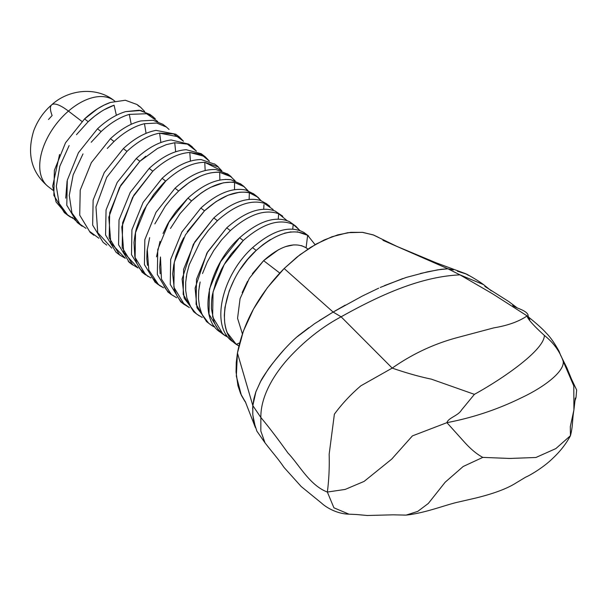 <?xml version="1.0" encoding="UTF-8"?>
<svg xmlns="http://www.w3.org/2000/svg" width="607" height="607" viewBox="0 0 607 607"><rect width="100%" height="100%" fill="white"/><g stroke="black" fill="none" stroke-linecap="round" stroke-linejoin="round"><path stroke-width="0.91" d="M403.837 515.108L406.182 515.1L417.813 511.36L428.352 503.423L445.181 482.201L463.171 466.495L482.808 457.39L509.819 458.452L535.905 457.488L555.845 448.603L570.451 435.72L570.299 426.653L573.911 409.975L573.797 385.923L563.137 361.097L566.71 367.463L563.137 361.097C565.087 370.528 546.012 386.257 521.345 397.805C497.77 409.391 472.967 417.677 446.919 422.662C448.11 417.957 458.27 415.689 461.426 410.127L474.408 394.345C503.764 378.184 544.426 349.776 544.358 335.413C553.425 342.621 559.684 351.18 563.137 361.097L573.782 385.877L573.926 409.884C572.082 420.431 573.152 424.946 570.466 435.682L555.868 448.581L535.935 457.488L509.842 458.46L482.808 457.39C477.079 454.317 471.237 449.537 465.273 443.057L446.919 422.662C472.967 417.677 497.77 409.391 521.345 397.805C546.012 386.257 565.087 370.528 563.137 361.097C559.684 351.18 553.425 342.621 544.358 335.413C535.867 327.734 527.286 319.024 527.126 315.898L492.52 293.765L459.992 274.872L483.567 284.637L459.992 274.872L492.52 293.765L527.126 315.898C527.286 319.024 535.867 327.734 544.358 335.413C544.426 349.776 503.764 378.184 474.408 394.345L461.426 410.127C458.27 415.689 448.11 417.957 446.919 422.662L465.273 443.057C471.237 449.537 477.079 454.317 482.808 457.39L463.164 466.502L445.166 482.231L428.314 503.461L417.768 511.382L406.129 515.108L393.154 514.827L367.167 515.495L356.484 514.508L367.63 515.518M348.995 514.175L333.911 507.809L327.363 492.049L345.163 489.424L364.101 481.412L391.697 459.127L412.419 435.887L446.919 422.662L412.419 435.887L391.697 459.127L364.101 481.412L345.163 489.424L327.363 492.049C328.933 479.856 329.533 467.261 329.153 454.271L334.381 414.171C341.961 403.875 350.793 394.413 360.884 385.794L392.213 368.1C406.303 372.971 419.346 376.659 431.349 379.147L474.408 394.345L431.349 379.147C419.346 376.659 406.303 372.971 392.213 368.1C412.229 354.048 433.853 343.896 457.094 337.644L493.84 327.856C507.793 325.534 518.894 321.551 527.126 315.898C518.894 321.551 507.793 325.534 493.84 327.856L457.094 337.644C433.853 343.896 412.229 354.048 392.213 368.1L360.884 385.794C350.793 394.413 341.961 403.875 334.381 414.171L329.153 454.271C329.533 467.261 328.933 479.856 327.363 492.049L333.911 507.809L348.995 514.175L356.529 514.508L348.995 514.175C338.357 514.008 327.401 508.514 321.581 503.142L301.201 486.526L284.084 467.489C277.232 457.572 274.136 454.628 264.91 442.7L260.835 431.069L260.858 417.495C268.954 427.191 277.991 439.036 287.968 453.042C299.114 464.605 309.638 485.334 327.363 492.049C309.638 485.334 299.114 464.605 287.968 453.042C277.991 439.036 268.954 427.191 260.858 417.495C260.57 395.931 274.356 373.578 289.865 356.817C305.655 339.95 322.734 326.612 341.111 316.808L392.213 368.1L341.111 316.808C380.961 294.494 421.304 276.526 459.992 274.872L447.928 268.795L453.315 269.978M460.227 272.118L466.722 274.174C474.15 278.287 479.765 281.777 483.567 284.637L489.781 289.645M264.91 442.7L256.882 431.152L253.832 421.698L252.785 414.422L252.838 405.635L260.858 417.495L260.835 431.069L264.978 442.784M319.168 320.671L333.137 312.066L341.111 316.808C322.734 326.612 305.655 339.95 289.865 356.817C274.356 373.578 260.57 395.931 260.858 417.495L252.838 405.635L253.885 398.791L255.767 392.114L260.433 381.742L267.3 370.695C269.136 367.569 274.774 360.505 284.213 349.511C290.283 342.947 295.177 338.213 298.879 335.307L308.864 327.643M384.55 285.556L406.295 277.422L427.427 271.837L441.175 269.303L447.928 268.795L459.992 274.872C421.304 276.526 380.961 294.494 341.111 316.808L333.137 312.066L362.546 295.935L378.662 288.173M382.926 240.296L447.928 268.795L451.858 269.569M457.405 271.2L462.231 272.695M465.493 273.643L468.452 275.366M252.641 408.989L252.838 405.635L237.436 353.024L236.252 362.538L236.055 371.977L237.914 385.589L240.63 393.693L245.858 402.813M245.19 401.356L255.456 427.707L252.861 415.234M296.884 336.999L314.54 323.713L333.137 312.066L284.152 268.522C258.931 294.289 243.361 322.454 237.436 353.024L252.838 405.635L255.919 391.69L260.805 381.067C261.359 379.17 272.315 362.432 284.213 349.511M420.454 273.484L437.791 269.827L447.928 268.795L397.562 246.715L373.138 234.863L362.265 232.322L347.781 232.693L331.961 236.76L316.247 244.006L299.941 254.75L284.152 268.522L333.137 312.066L345.262 305.109M380.248 287.46L402.98 278.492M244.925 401.424L241.374 395.332L236.328 376.128L237.436 353.024L243.339 331.217L253.521 308.993L267.383 287.703L284.152 268.522L297.066 257.004L310.496 247.421L324.267 239.932L337.773 234.871L350.8 232.322L362.827 232.382L373.677 235.068L378.935 237.61M252.375 273.734L263.62 260.669L279.759 273.036L263.62 260.669L249.371 278.264L240.076 298.644L237.557 318.303L242.398 333.88M48.317 186.698C31.427 172.6 26.579 153.897 33.78 130.611C37.702 120.345 43.666 111.756 51.678 104.844C68.31 89.411 96.452 86.3 114.23 100.694A54.175 31.837 127.5 0 0 68.439 111.104L81.953 121.453L68.439 111.104A54.175 31.837 127.5 0 0 48.317 186.698L52.976 190.272M76.474 134.678L88.19 121.681L84.57 118.911L65.51 142.82L54.364 170.317L53.864 195.378L64.319 212.609M70.7 217.23L67.938 215.386L59.122 203.368L56.314 186.281L59.835 166.212L69.122 145.581M91.217 142.258L101.111 131.582L97.492 128.813L78.424 152.729L67.294 180.226L66.793 205.272L77.248 222.519M82.218 226.259L80.86 225.288L71.93 212.966L69.259 195.431L73.166 174.854L83.007 153.89M107.257 148.472L114.033 141.484L110.413 138.715L91.346 162.638L80.215 190.135L79.722 215.182L90.177 232.42L92.067 233.741M93.789 235.197L90.102 231.722L98.895 238.255M175.772 134.215L156.014 130.376C145.263 132.364 134.375 138.442 123.342 148.616L126.954 151.393L123.342 148.616L104.267 172.547L93.137 200.052L92.651 225.098L103.114 242.337L106.749 245.122M192.298 146.871L188.678 144.094L171.113 139.959C159.77 141.416 148.154 147.607 136.264 158.526L117.181 182.457L106.058 209.969L105.572 235.015L116.051 252.246L119.67 255.023L109.192 237.785L109.677 212.746L120.801 185.226L139.876 161.295L136.264 158.526L139.876 161.295L145.771 156.211M191.342 146.188L196.41 151.143L187.373 144.117L174.733 142.736L166.341 144.633L157.517 148.449L139.876 161.295L119.518 187.457L108.805 217.253L110.823 243.02L125.285 258.294L119.67 255.023M201.213 153.715L186.159 149.694C174.277 150.513 161.955 156.758 149.185 168.427L152.805 171.197L132.607 197.404L121.779 226.957L123.767 252.482L137.971 267.968L132.683 264.713L122.182 247.557L122.637 222.678L133.821 195.272L152.805 171.197L149.185 168.427L130.202 192.495L119.018 219.909L118.57 244.788L129.071 261.943L131.256 263.499L128.206 261.23M150.877 277.907L145.589 274.66L135.111 257.482L135.536 232.602L146.727 205.181L165.726 181.098L162.107 178.329L143.115 202.389L131.924 229.795L131.499 254.682L141.97 271.883M227.382 173.959L216.077 169.573C203.277 168.845 189.596 175.059 175.036 188.231L178.648 191.008L175.036 188.231L156.029 212.283L144.838 239.682L144.42 264.599L154.868 281.823L156.211 282.824M163.427 287.672L158.488 284.607L148.791 270.047L147.251 249.196M240.326 183.822L230.933 179.725C217.761 178.071 203.436 184.209 187.958 198.132L191.577 200.909L187.958 198.132L168.943 222.17L157.759 249.576L157.342 274.523L167.775 291.762M176.637 297.741L171.386 294.539L161.454 279.129L160.476 256.966L159.687 266.852L160.165 273.711M189.346 307.567L184.293 304.471L173.883 287.232L174.285 262.247L185.469 234.833L204.498 210.811L200.879 208.042L181.857 232.056L170.673 259.462L170.264 284.455L180.674 301.702M266.215 203.565L260.426 200.439C246.715 196.676 231.176 202.51 213.801 217.943L217.42 220.713L213.801 217.943L194.779 241.935L183.595 269.356L183.177 294.395L193.587 311.626M202.283 317.484L197.207 314.403M186.197 277.574L186.44 276.01M199.179 287.088L200.135 281.982L198.724 290.753L198.504 298.773L199.43 306.224C201.296 312.643 202.563 316.035 203.224 316.391C205.849 320.928 209.392 324.366 213.854 326.718L213.945 326.771M286.883 220.478L278.666 213.778L282.763 216.221L275.047 211.008C261.177 206.077 245.069 211.691 226.73 227.845L230.341 230.614L226.73 227.845L207.7 251.814L196.516 279.258L196.091 304.319L206.501 321.551M213.854 326.718L214.499 326.407L213.854 326.718L210.121 324.32M299.828 230.41L293.204 224.476L295.692 226.115L289.585 221.707C275.624 215.515 258.977 220.865 239.651 237.747L243.263 240.516L231.313 253.832L226.07 261.367L221.532 269.22L216.13 281.436L212.7 293.576C211.82 296.922 211.395 302.013 211.441 308.849L214.089 321.998L216.069 326.156L218.573 329.851L225 335.603L226.449 334.943L225 335.603L223.05 334.237L212.632 316.945L213.057 291.914L224.226 264.493L243.263 240.516L239.651 237.747L220.614 261.723L209.438 289.144L209.013 314.176L219.43 331.468M137.015 104.51L125.323 100.246L110.459 102.439C101.726 105.489 93.099 110.982 84.57 118.911L88.19 121.681C96.718 113.752 105.352 108.266 114.07 105.216L104.313 109.67M137.979 105.565L140.627 107.28L144.678 111.513M101.111 131.582C110.466 122.918 119.86 117.181 129.299 114.389L131.226 124.298L129.299 114.389C119.86 117.181 110.466 122.918 101.111 131.582L97.492 128.813C106.84 120.14 116.24 114.404 125.679 111.612C116.24 114.404 106.84 120.14 97.492 128.813M149.937 114.412L139.231 110.246L125.679 111.612L140.945 110.482L151.629 115.876M151.644 115.891L155.263 118.669M162.858 124.314L153.116 120.277L140.862 120.922C130.748 123.365 120.603 129.299 110.413 138.715L114.033 141.484C124.223 132.068 134.375 126.142 144.481 123.699L156.735 123.054L166.477 127.083L169.034 129.45M126.954 151.393C137.994 141.219 148.882 135.141 159.626 133.145L179.391 136.985L183.473 141.241L173.594 133.912L159.626 133.145L160.878 142.524L159.626 133.145C148.882 135.141 137.994 141.219 126.954 151.393L106.718 177.335L95.959 206.919L97.719 232.633L111.787 248.126M205.219 156.781L209.423 161.174L201.205 154.398L189.779 152.463L204.832 156.492M214.43 164.095L201.145 159.558C188.777 159.656 175.764 165.908 162.107 178.329L165.726 181.098C179.384 168.685 192.396 162.426 204.764 162.335L218.05 166.857L221.881 170.863L204.764 162.335L205.166 170.544L204.764 162.335C192.396 162.426 179.384 168.685 165.726 181.098C164.626 181.66 160.589 186.167 153.617 194.612L143.829 210.128L140.02 218.315L137.091 226.517C135.9 229.658 134.868 234.992 134.003 242.534L134.86 256.92L136.772 263.127L139.648 268.552L148.025 276.526M199.817 176.425L189.103 182.54L178.648 191.008C193.208 177.836 206.896 171.614 219.696 172.342L230.994 176.728L234.803 180.719M248.111 190.765L243.741 186.296L234.552 182.495C234.757 181.948 231.009 182.062 223.308 182.836L210.766 187.267L205.917 189.93L201.054 193.125L191.577 200.909C207.055 186.986 221.388 180.848 234.552 182.495L243.946 186.592L247.8 190.651M253.271 193.694L245.721 190.014C232.246 187.351 217.298 193.36 200.879 208.042L204.498 210.811C220.925 196.137 235.873 190.128 249.333 192.783L256.89 196.463L260.782 200.568M273.188 209.559L264.045 203.216L269.827 206.342M295.692 226.115L299.744 230.379M308.606 236.002L304.031 232.534C290.055 225.007 272.9 230.045 252.573 247.648L256.192 250.425C276.519 232.822 293.674 227.784 307.65 235.311L315.086 244.667M46.625 185.234A54.175 31.837 -52.5 0 1 68.439 111.104A40.244 10.858 -130.8 0 0 51.732 104.799A40.244 10.858 49.2 0 1 68.439 111.104A54.175 31.837 -52.5 0 1 112.189 99.336M48.492 119.503L52.126 115.512A40.244 10.858 49.2 0 1 51.732 104.799M66.231 213.945L56.041 201.926L52.695 186.061L59.569 154.451M84.297 119.162L97.484 108.82L104.002 105.148L110.459 102.439M101.096 111.589L94.555 116.218L88.19 121.681M66.353 214.059L73.068 218.452M116.377 115.322L114.07 105.216M79.153 223.846L72.134 217.245M65.723 198.155L67.089 181.182M157.653 121.453L146.621 113.737L129.299 114.389M78.235 222.959L85.982 228.353M110.413 138.715C120.603 129.299 130.748 123.365 140.862 120.922M144.481 123.699L146.067 133.358L144.481 123.699C134.375 126.142 124.223 132.068 114.033 141.484M123.342 148.616C134.375 138.442 145.263 132.364 156.014 130.376M117.902 253.544L116.051 252.246M136.264 158.526C148.154 147.607 159.77 141.416 171.113 139.959M174.733 142.736L175.666 151.773L174.733 142.736M149.185 168.427C161.955 156.758 174.277 150.513 186.159 149.694M189.779 152.463L190.431 161.113L189.779 152.463C177.897 153.283 165.567 159.527 152.805 171.197M162.107 178.329C175.764 165.908 188.777 159.656 201.145 159.565M235.182 180.856L229.583 175.552L219.696 172.342L219.863 180.036L219.696 172.342C218.065 172.001 214.886 172.213 210.166 172.98M175.036 188.231C189.596 175.059 203.277 168.845 216.077 169.573M178.648 191.008L171.652 198.239L165.248 206.259L154.846 223.884M149.648 237.656L147.038 251.078L146.788 258.491L147.493 265.358M151.72 277.111L159.444 285.465L163.503 287.764M234.552 182.495L234.522 189.68L234.552 182.495M156.5 256.807L160.02 241.343M163.048 233.467L166.842 225.675C168.238 222.686 171.424 217.769 176.409 210.917L187.958 198.132M225.235 179.384L230.933 179.725M191.577 200.909L180.021 213.687L170.461 228.444M163.829 285.548C164.709 287.832 167.062 290.745 170.886 294.266L176.675 297.779M200.879 208.042C217.298 193.36 232.246 187.351 245.721 190.014M261.025 200.659L257.907 197.207L249.34 192.783L249.143 199.384L249.333 192.783C248.529 192.199 245.198 192.024 239.34 192.252L228.027 195.219L216.145 201.539L204.498 210.811L187.229 231.783M183.724 237.716L180.666 243.748L175.909 256.071L173.685 265.145L172.669 273.939L174.391 289.592L177.092 296.087L180.969 301.512L189.361 307.582M263.719 209.195L263.969 204.658M195.454 312.969L184.194 298.234L182.108 279.015L193.352 244.272L213.801 217.943C231.176 202.51 246.715 196.676 260.426 200.439M264.045 203.216C250.342 199.453 234.803 205.287 217.42 220.713L208.451 230.265L200.507 241.123L189.209 264.766L186.873 273.674L185.681 282.331L185.681 290.434L186.873 297.908L191.213 307.969L196.289 313.705L199.362 315.928M208.383 322.878L196.987 307.772L195.097 288.12L206.896 253.073L226.73 227.845C245.069 211.691 261.177 206.077 275.047 211.008M278.249 219.081L278.605 214.552M278.666 213.778C264.796 208.854 248.688 214.468 230.341 230.614L221.57 239.924L213.778 250.486L207.351 261.799L202.51 273.529M293.204 224.476L292.741 229.059L293.204 224.476C279.243 218.292 262.596 223.642 243.263 240.516M221.38 332.833C196.66 319.145 208.011 265.949 239.651 237.747C258.977 220.865 275.624 215.515 289.585 221.707M234.074 279.865L229.18 290.988L224.939 307.491L224.309 315.299L224.704 322.636C225.554 327.697 226.472 331.149 227.458 332.977L236.244 344.359L238.885 345.96L232.36 341.384M236.244 344.359L239.651 342.894L236.244 344.359C213.55 329.153 225.478 277.892 256.192 250.425L252.573 247.648C221.813 275.244 209.939 326.483 232.625 341.582C209.939 326.483 221.813 275.244 252.573 247.648C272.9 230.045 290.055 225.007 304.031 232.534M225 335.603L228.171 337.302M307.65 235.311L306.095 247.762L307.65 235.311L297.24 231.76M291.034 231.866L284.395 233.217M270.297 239.59L263.165 244.492L256.192 250.425L247.838 259.235L240.349 269.189M242.17 292.574L247.565 281.291M301.451 245.6L306.095 247.762C294.63 241.404 280.472 245.706 263.62 260.669L278.613 249.644M285.586 246.601L293.78 244.871M307.886 249.098L306.095 247.762M573.911 409.975L575.277 398.055M575.11 400.347L576.005 397.555L576.65 389.998L570.056 376.09M571.21 378.829L572.72 382.258M571.733 379.686L566.71 367.463M566.672 367.394L561.467 356.969M491.2 290.844L490.691 290.434M484.849 286.413L508.666 301.497L517.581 308.151M528.401 316.945L530.048 318.326C530.548 318.69 541.3 327.348 546.141 332.955C550.23 336.968 554.54 343.076 559.077 351.286L560.936 356.051M512.657 305.154C513.939 307.817 526.413 309.828 528.098 315.094C527.756 315.291 528.302 316.786 529.752 319.563M406.182 515.1C425.355 513.074 445.804 504.789 458.217 502.08L475.941 497.998C493.832 493.597 507.179 488.597 515.973 482.997L525.829 477.056C527.893 476.412 542.453 468.452 552.704 458.399C560.17 451.441 566.081 443.876 570.451 435.72M356.377 514.501L367.167 515.495M395.81 245.941L436.152 262.816L465.121 273.514M114.23 100.694L114.837 101.164M64.357 212.64L67.976 215.417M77.279 222.541L80.898 225.318M90.208 232.451L93.819 235.22M128.972 262.156L132.592 264.933M141.901 272.057L145.513 274.834M154.823 281.967L158.442 284.736M167.744 291.868L171.364 294.638M180.666 301.77L184.285 304.539M193.587 311.672L197.207 314.449M206.517 321.573L210.136 324.35M219.438 331.483L223.057 334.252M136.985 104.48L140.604 107.257M149.906 114.389L153.525 117.159M162.828 124.291L166.447 127.06M175.749 134.193L179.369 136.962M201.6 153.996L205.219 156.773M214.521 163.905L218.141 166.675M227.443 173.807L231.062 176.576M240.372 183.709L243.991 186.486M253.294 193.61L256.913 196.387M266.215 203.512L269.834 206.289"/></g></svg>
